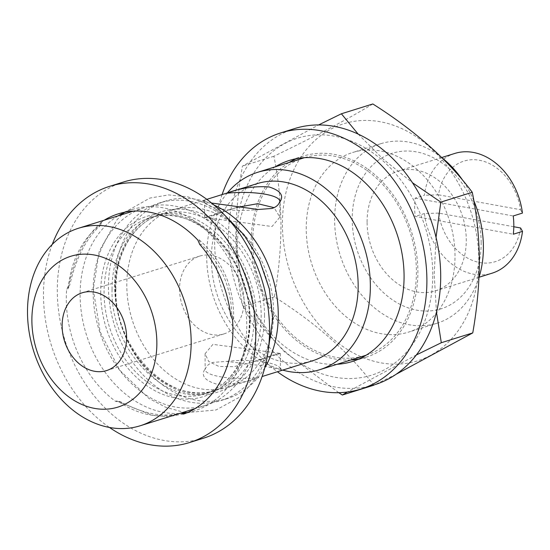 <?xml version="1.0" encoding="UTF-8"?>
<svg xmlns="http://www.w3.org/2000/svg" width="550" height="550" viewBox="0 0 550 550"><rect width="100%" height="100%" fill="white"/><g stroke="black" fill="none" stroke-linecap="round" stroke-linejoin="round"><path stroke-width="0.41" stroke-dasharray="2.75 2.06" d="M179.548 289.163A40.762 31.281 -107.3 0 0 223.933 333.926A40.762 31.281 -107.3 0 0 244.021 300.877A40.762 31.281 -107.3 0 0 199.636 256.114A40.762 31.281 -107.3 0 0 179.548 289.163M432.774 274.519A124.162 95.294 -107.3 0 0 334.153 136.118A124.162 95.294 -107.3 0 0 236.376 238.837A124.162 95.294 -107.3 0 0 334.991 377.238A124.162 95.294 -107.3 0 0 432.774 274.519M436.033 237.407L434.204 274.56L436.473 312.139M358.208 134.152L383.054 159.026L412.418 182.71M338.766 392.686L284.391 351.746L242.921 306.687C238.446 285.003 236.081 262.281 235.826 238.521C235.943 214.356 238.143 190.204 242.433 166.072L318.56 124.96M478.816 260.136A124.162 95.294 -107.3 0 0 380.194 121.743A124.162 95.294 -107.3 0 0 282.418 224.462A124.162 95.294 -107.3 0 0 381.04 362.856A124.162 95.294 -107.3 0 0 478.816 260.136M372.831 103.964C348.934 118.539 315.954 135.967 273.886 156.248C278.334 177.657 280.699 200.379 280.981 224.421C280.899 248.284 278.692 272.436 274.374 296.869C316.442 323.428 349.587 352.866 373.814 385.192L396.103 374.282M473.853 200.812A94.057 72.188 -107.3 0 0 462.873 180.538M441.987 157.781A94.057 72.188 -107.3 0 0 380.978 143.646A94.057 72.188 -107.3 0 0 334.62 219.917A94.057 72.188 -107.3 0 0 437.051 323.214A94.057 72.188 -107.3 0 0 479.002 277.461M455.015 255.812A94.057 72.188 -107.3 0 0 352.584 152.515A94.057 72.188 -107.3 0 0 306.226 228.786A94.057 72.188 -107.3 0 0 408.657 332.083A94.057 72.188 -107.3 0 0 455.015 255.812M481.161 242.749A81.517 62.562 -107.3 0 0 416.412 151.882A81.517 62.562 -107.3 0 0 352.213 219.326A81.517 62.562 -107.3 0 0 416.962 310.193A81.517 62.562 -107.3 0 0 481.161 242.749M454.74 153.457A62.707 48.125 -107.3 0 0 424.366 195.278L415.161 198.151A62.707 48.125 -107.3 0 0 414.631 207.185A62.707 48.125 -107.3 0 0 415.223 216.418L513.288 234.231M367.091 222.028A62.707 48.125 72.7 0 1 397.994 171.181A62.707 48.125 72.7 0 1 466.283 240.048A62.707 48.125 72.7 0 1 435.38 290.895A62.707 48.125 72.7 0 1 367.091 222.028M275.399 166.76A105.346 80.85 -107.3 0 0 237.442 245.857A105.346 80.85 -107.3 0 0 337.081 364.286M296.388 158.682A105.346 80.85 72.7 0 1 303.174 156.118A105.346 80.85 72.7 0 1 417.89 271.817A105.346 80.85 72.7 0 1 365.977 357.239A105.346 80.85 72.7 0 1 358.944 358.992M350.893 359.975A105.346 80.85 72.7 0 1 251.254 241.539A105.346 80.85 72.7 0 1 289.211 162.449M294.573 128.583A134.193 102.994 -107.3 0 0 228.436 237.401A134.193 102.994 -107.3 0 0 374.571 384.773M222.09 194.583A134.193 102.994 -107.3 0 0 214.624 241.711A134.193 102.994 -107.3 0 0 277.393 371.738M123.441 182.022A134.193 102.994 -107.3 0 0 57.303 290.84A134.193 102.994 -107.3 0 0 203.438 438.212M52.264 244.393A134.193 102.994 -107.3 0 0 43.491 295.151A134.193 102.994 -107.3 0 0 109.416 427.433M181.741 412.796L181.741 412.796C164.196 417.883 143.77 414.178 120.464 401.665L116.689 400.978L151.917 415.154L168.362 416.728L184.36 413.841M116.689 400.978L115.534 401.342L119.309 402.022A103.469 79.406 72.7 0 0 180.462 413.194M68.537 285.704L69.692 285.347C75.824 258.507 85.965 238.645 100.1 225.761L98.952 226.126A103.469 79.406 72.7 0 0 68.537 285.704L66.667 289.376A105.346 80.85 -107.3 0 0 66.302 299.296A105.346 80.85 -107.3 0 0 115.534 401.342M118.078 215.889A105.346 80.85 -107.3 0 0 80.114 294.979A105.346 80.85 -107.3 0 0 183.404 413.098M187.804 412.431A105.346 80.85 -107.3 0 0 194.837 410.678A105.346 80.85 -107.3 0 0 246.758 325.256A105.346 80.85 -107.3 0 0 132.034 209.557A105.346 80.85 -107.3 0 0 125.256 212.121M227.865 387.228A92.806 71.225 -107.3 0 0 273.604 311.974A92.806 71.225 -107.3 0 0 172.542 210.052A92.806 71.225 -107.3 0 0 126.802 285.306A92.806 71.225 -107.3 0 0 227.865 387.228L258.857 377.541A37.627 8.992 179.8 0 1 205.15 369.593A37.627 8.992 179.8 0 1 205.81 367.902C206.931 365.441 209.33 363.612 213.015 362.409L226.689 361.384L261.972 365.757L282.019 369.724L279.18 371.202M212.946 344.355L205.095 353.678L208.649 361.426L218.838 366.431L233.784 366.678L250.099 362.876L272.463 355.169L280.342 353.416L212.946 344.355M206.793 199.361L205.226 199.849A37.627 8.992 -0.2 0 0 204.566 201.541A37.627 8.992 -0.2 0 0 205.728 203.748A37.627 8.992 -0.2 0 0 258.273 209.488M236.596 207.467L212.499 215.696L204.621 217.456L272.016 226.511L279.868 217.195L274.086 207.646M366.135 355.211A103.469 79.406 -107.3 0 0 416.405 271.542A103.469 79.406 -107.3 0 0 304.459 157.692M303.731 157.912A103.469 79.406 -107.3 0 0 252.739 241.814A103.469 79.406 -107.3 0 0 365.413 355.438M227.356 192.933A103.469 79.406 -107.3 0 0 206.697 256.19A103.469 79.406 -107.3 0 0 282.679 370.109M257.097 183.645A92.806 71.225 -107.3 0 0 211.358 258.899A92.806 71.225 -107.3 0 0 312.421 360.821M205.226 199.849L202.943 201.149L211.53 203.026M213.888 204.985A103.469 79.406 -107.3 0 0 165.598 201.053A103.469 79.406 -107.3 0 0 114.606 284.948A103.469 79.406 -107.3 0 0 227.274 398.578A103.469 79.406 -107.3 0 0 264.749 367.861M272.126 316.594A103.469 79.406 -107.3 0 0 159.459 202.971A103.469 79.406 -107.3 0 0 108.467 286.866A103.469 79.406 -107.3 0 0 221.134 400.496A103.469 79.406 -107.3 0 0 272.126 316.594M256.781 321.386A103.469 79.406 -107.3 0 0 144.107 207.762A103.469 79.406 -107.3 0 0 93.115 291.658A103.469 79.406 -107.3 0 0 205.789 405.288A103.469 79.406 -107.3 0 0 256.781 321.386M199.739 244.434L200.894 244.069C220.853 263.154 231.137 286.722 231.763 314.786L230.608 315.143M120.464 401.665L119.309 402.022M258.857 377.541C244.688 382.752 230.416 384.89 216.026 383.955C203.823 380.126 200.42 374.777 205.81 367.902M226.689 361.384A37.627 8.992 179.8 0 1 279.235 367.118A37.627 8.992 179.8 0 1 280.397 369.332A37.627 8.992 179.8 0 1 279.737 371.016M231.763 314.786L233.661 319.144C234.176 287.059 222.619 260.583 198.99 239.711L197.842 240.075M198.99 239.711L200.894 244.069M100.1 225.761L101.977 222.09C85.594 235.689 74.202 257.998 67.822 289.018L66.667 289.376M67.822 289.018L69.692 285.347M101.977 222.09L100.822 222.447L98.952 226.126M104.259 220.199A105.346 80.85 -107.3 0 0 100.822 222.447M233.661 319.144L232.512 319.502M438.549 194.817L520.534 209.715A52.676 40.425 -107.3 0 0 479.394 160.256A52.676 40.425 -107.3 0 0 438.549 194.817L424.366 195.278M513.81 226.744L438.611 213.084A52.676 40.425 -107.3 0 0 479.751 262.543A52.676 40.425 -107.3 0 0 520.596 227.982M438.611 213.084L424.428 213.544A62.707 48.125 -107.3 0 0 492.126 273.171M520.534 209.715L522.438 213.091M415.161 198.151L513.226 215.964M424.428 213.544L415.223 216.418M273.886 156.248L242.433 166.072M416.357 354.956L347.353 392.026M274.374 296.869L242.921 306.687M264.529 315.452A94.469 72.504 -107.3 0 0 189.496 210.155A94.469 72.504 -107.3 0 0 115.101 288.31A94.469 72.504 -107.3 0 0 190.135 393.607A94.469 72.504 -107.3 0 0 264.529 315.452M115.383 289.114A92.18 70.744 -107.3 0 0 215.758 390.349A92.18 70.744 -107.3 0 0 261.188 315.604A92.18 70.744 -107.3 0 0 160.813 214.369A92.18 70.744 -107.3 0 0 115.383 289.114M249.865 319.137A92.18 70.744 -107.3 0 0 149.483 217.91A92.18 70.744 -107.3 0 0 104.053 292.648A92.18 70.744 -107.3 0 0 204.435 393.882A92.18 70.744 -107.3 0 0 249.865 319.137M100.712 292.799A94.469 72.504 -107.3 0 0 175.752 398.104A94.469 72.504 -107.3 0 0 250.147 319.949A94.469 72.504 -107.3 0 0 175.106 214.644A94.469 72.504 -107.3 0 0 100.712 292.799M267.706 353.932L258.5 375.059L240.109 396.866L216.088 409.949L186.643 412.638M112.069 289.376C110.096 351.388 168.829 408.719 210.478 391.999C234.224 385.426 254.162 356.881 253.942 318.636C255.915 256.623 197.168 199.292 155.533 216.019C131.787 222.585 111.849 251.13 112.069 289.376M124.176 212.609L149.923 198.062L168.541 194.927L187.736 196.804L206.573 203.541L224.249 214.761M121.894 214.699L116.799 220.021L99.227 251.226L93.252 289.444L100.196 331.904L119.68 370.143L148.851 398.386L165.825 407.316L183.576 412.225M223.933 333.926L106.514 370.59M380.978 143.646L352.584 152.515M441.732 157.52L397.994 171.181M365.977 357.239L352.158 361.549M194.837 410.678L182.689 414.466M205.095 353.678L205.15 369.593M204.621 217.456L204.566 201.541M205.782 199.671L172.542 210.052M165.598 201.053L159.459 202.971M115.906 288.743C114.042 349.834 171.662 407.158 215.758 390.349L204.435 393.882C230.911 386.155 249.817 355.52 249.343 319.509C251.199 258.418 193.579 201.094 149.483 217.91L160.813 214.369C134.331 222.097 115.424 252.732 115.906 288.743M144.107 207.762L133.299 211.131M205.789 405.288L194.982 408.657M227.274 398.578L221.134 400.496M205.728 203.748L202.943 201.149M279.868 217.195L279.812 201.279M279.235 367.118L282.019 369.724M280.342 353.416L280.397 369.332M280.287 353.444L250.099 362.876M234.864 207.996L204.676 217.422M132.034 209.557L118.223 213.874M303.174 156.118L289.355 160.435M479.064 277.248L435.38 290.895M437.051 323.214L408.657 332.083M199.636 256.114L82.218 292.779"/><path stroke-width="0.82" d="M62.129 325.827A40.762 31.281 -107.3 0 0 106.514 370.59A40.762 31.281 -107.3 0 0 126.603 337.542A40.762 31.281 -107.3 0 0 82.218 292.779A40.762 31.281 -107.3 0 0 62.129 325.827M412.418 182.71L440.818 202.111L436.033 237.407M318.56 124.96L341.378 113.781L358.208 134.152M396.103 374.282L472.759 332.901C477.077 308.468 479.277 284.322 479.366 260.459C479.084 236.417 476.712 213.696 472.264 192.287C448.209 160.105 415.064 130.666 372.831 103.964L341.378 113.781M479.002 277.461A94.057 72.188 -107.3 0 0 483.409 246.95A94.057 72.188 -107.3 0 0 473.853 200.812M462.873 180.538A94.057 72.188 -107.3 0 0 441.987 157.781M479.064 277.248L492.126 273.171A62.707 48.125 -107.3 0 0 522.5 231.357L513.288 234.231A62.707 48.125 -107.3 0 0 513.817 225.204A62.707 48.125 -107.3 0 0 513.226 215.964L522.438 213.091A62.707 48.125 -107.3 0 0 454.74 153.457L441.732 157.52M337.081 364.286A105.346 80.85 -107.3 0 0 352.158 361.549A105.346 80.85 -107.3 0 0 404.078 276.127A105.346 80.85 -107.3 0 0 289.355 160.435A105.346 80.85 -107.3 0 0 275.399 166.76M358.944 358.992A105.346 80.85 72.7 0 1 350.893 359.975M277.393 371.738A134.193 102.994 -107.3 0 0 360.759 389.084L374.571 384.773A134.193 102.994 -107.3 0 0 440.708 275.956A134.193 102.994 -107.3 0 0 294.573 128.583L280.761 132.901A134.193 102.994 -107.3 0 0 222.09 194.583M360.759 389.084A134.193 102.994 -107.3 0 0 426.896 280.273A134.193 102.994 -107.3 0 0 280.761 132.901M109.416 427.433A134.193 102.994 -107.3 0 0 189.619 442.523L203.438 438.212A134.193 102.994 -107.3 0 0 269.569 329.395A134.193 102.994 -107.3 0 0 123.441 182.022L109.622 186.34A134.193 102.994 -107.3 0 0 52.264 244.393M189.619 442.523A134.193 102.994 -107.3 0 0 255.757 333.712A134.193 102.994 -107.3 0 0 109.622 186.34M140.174 425.776A103.469 79.406 -107.3 0 0 191.166 341.88A103.469 79.406 -107.3 0 0 78.492 228.25A103.469 79.406 -107.3 0 0 27.5 312.146A103.469 79.406 -107.3 0 0 140.174 425.776L180.462 413.194A103.469 79.406 72.7 0 0 180.586 413.153L184.36 413.841A105.346 80.85 -107.3 0 0 232.946 329.567A105.346 80.85 -107.3 0 0 232.512 319.502L230.608 315.143A103.469 79.406 72.7 0 0 199.739 244.434L197.842 240.075A105.346 80.85 -107.3 0 0 118.223 213.874A105.346 80.85 -107.3 0 0 104.259 220.199M183.404 413.098A105.346 80.85 -107.3 0 0 187.804 412.431M279.737 371.016L262.219 376.496M211.53 203.026L258.273 209.488L271.954 208.464C275.632 207.261 278.032 205.425 279.153 202.971C284.515 196.151 281.174 190.816 269.122 186.952C254.719 185.948 240.377 188.072 226.105 193.332L206.793 199.361M304.459 157.692A103.469 79.406 -107.3 0 0 303.731 157.912L257.689 172.294A103.469 79.406 -107.3 0 0 227.356 192.933M282.679 370.109A103.469 79.406 -107.3 0 0 319.364 369.82A103.469 79.406 -107.3 0 0 370.356 285.924A103.469 79.406 -107.3 0 0 257.689 172.294M279.18 371.202L312.421 360.821A92.806 71.225 -107.3 0 0 358.16 285.567A92.806 71.225 -107.3 0 0 257.097 183.645L223.85 194.026M264.749 367.861A103.469 79.406 -107.3 0 0 278.266 314.676A103.469 79.406 -107.3 0 0 213.888 204.985M156.86 343.035A79.008 60.638 -107.3 0 0 94.098 254.966A79.008 60.638 -107.3 0 0 31.879 320.334A79.008 60.638 -107.3 0 0 94.634 408.402A79.008 60.638 -107.3 0 0 156.86 343.035M180.586 413.153L181.741 412.796L185.364 413.456M319.364 369.82L365.413 355.438A103.469 79.406 -107.3 0 0 366.135 355.211M289.211 162.449A105.346 80.85 72.7 0 1 296.388 158.682M279.153 202.971A37.627 8.992 -0.2 0 0 279.812 201.279A37.627 8.992 -0.2 0 0 226.105 193.332M274.086 207.646L257.73 203.692L236.596 207.467M125.256 212.121A105.346 80.85 -107.3 0 0 118.078 215.889M522.5 231.357L520.596 227.982L513.81 226.744M472.264 192.287L440.818 202.111M436.473 312.139L441.306 342.726L416.357 354.956M472.759 332.901L441.306 342.726M347.353 392.026L342.361 395.017L338.766 392.686M373.814 385.192L342.361 395.017M224.249 214.761L244.2 235.036L259.593 260.377L269.349 288.915L272.759 318.567L267.706 353.932M124.176 212.609L121.894 214.699M186.643 412.638L183.576 412.225M133.299 211.131L78.492 228.25M194.982 408.657L181.741 412.796"/></g></svg>
